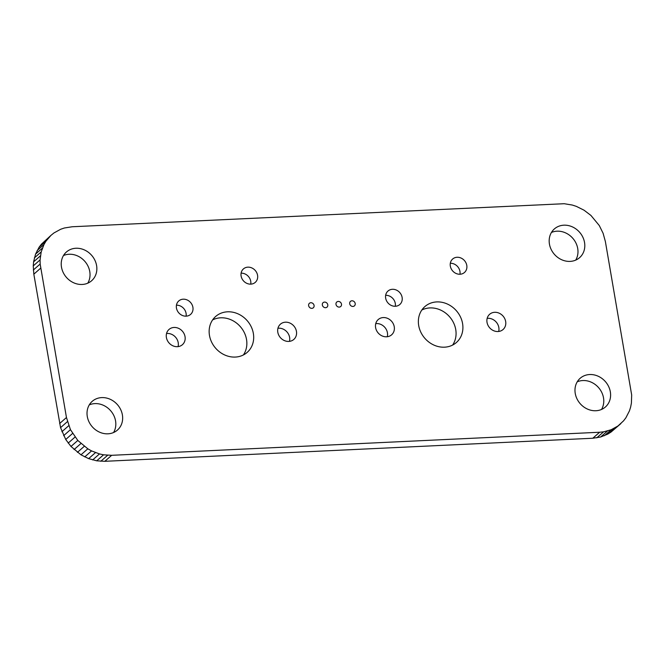 <?xml version="1.0" encoding="UTF-8"?>
<svg xmlns="http://www.w3.org/2000/svg" width="665" height="665" viewBox="0 0 665 665"><rect width="100%" height="100%" fill="white"/><g stroke="black" fill="none" stroke-linecap="round" stroke-linejoin="round"><path stroke-width="1" d="M564.203 203.714L572.349 205.061L576.356 206.374L584.02 210.182L590.936 215.443L599.273 225.526L603.105 233.282L605.366 241.47L631.675 394.968L631.401 403.148L630.628 407.088L629.447 410.87L625.89 417.786L623.554 420.854L617.901 426.024L611.152 429.74L603.604 431.834L599.631 432.242L111.678 455.309L103.549 454.818L99.484 453.929L91.57 450.912L87.813 448.808L77.805 440.454L70.448 429.665L66.458 417.52L40.158 264.022L40.075 259.899L41.197 251.91L43.973 244.545L45.943 241.204L50.947 235.385L53.923 232.966L60.673 229.259L64.372 227.995L72.202 226.757L564.203 203.714M620.877 423.605L611.077 432.034L607.818 434.079L600.628 437.005L592.798 438.243L104.846 461.311L96.724 460.82L88.645 458.626L80.98 454.818L70.98 446.456L65.727 439.474L60.557 427.653L33.832 274.18L33.25 265.9L33.599 261.852L35.553 254.13L39.11 247.214L41.446 244.146L50.947 235.385M601.526 409.457A19.119 16.75 48.7 0 0 603.504 397.811A19.119 16.75 48.7 0 0 577.22 381.826M113.574 432.524A19.119 16.75 48.7 0 0 115.552 420.879A19.119 16.75 48.7 0 0 89.276 404.894M498.683 331.469A10.158 8.903 48.7 0 0 498.825 327.479A10.158 8.903 48.7 0 0 487.154 318.36M452.624 345.06A23.89 20.939 48.7 0 0 455.733 329.516A23.89 20.939 48.7 0 0 421.81 310.04M387.279 336.739A10.158 8.903 48.7 0 0 387.421 332.741A10.158 8.903 48.7 0 0 375.75 323.631M395.301 306.274A8.961 7.855 48.7 0 0 395.284 303.398A8.961 7.855 48.7 0 0 385.65 295.302M459.964 274.238A8.961 7.855 48.7 0 0 459.947 271.37A8.961 7.855 48.7 0 0 450.313 263.274M575.724 260.106A19.119 16.75 48.7 0 0 577.71 248.461A19.119 16.75 48.7 0 0 551.426 232.476M289.466 341.361A10.158 8.903 48.7 0 0 289.608 337.371A10.158 8.903 48.7 0 0 277.937 328.252M243.407 354.952A23.89 20.939 48.7 0 0 246.516 339.408A23.89 20.939 48.7 0 0 212.601 319.923M178.062 346.631A10.158 8.903 48.7 0 0 178.203 342.633A10.158 8.903 48.7 0 0 166.533 333.522M186.084 316.166A8.961 7.855 48.7 0 0 186.067 313.29A8.961 7.855 48.7 0 0 176.433 305.193M250.747 284.13A8.961 7.855 48.7 0 0 250.738 281.262A8.961 7.855 48.7 0 0 241.104 273.165M87.78 283.174A19.119 16.75 48.7 0 0 89.758 271.536A19.119 16.75 48.7 0 0 63.474 255.543M610.329 391.81A19.119 16.75 48.7 0 0 598.118 376.199A19.119 16.75 48.7 0 0 580.163 378.285A19.119 16.75 48.7 0 0 580.212 403.697A19.119 16.75 48.7 0 0 605.416 406.988A19.119 16.75 48.7 0 0 610.329 391.81M122.385 414.877A19.119 16.75 48.7 0 0 110.166 399.266A19.119 16.75 48.7 0 0 92.211 401.352A19.119 16.75 48.7 0 0 92.26 426.772A19.119 16.75 48.7 0 0 117.464 430.056A19.119 16.75 48.7 0 0 122.385 414.877M505.658 321.469A10.158 8.903 48.7 0 0 499.166 313.182A10.158 8.903 48.7 0 0 489.631 314.287A10.158 8.903 48.7 0 0 489.656 327.787A10.158 8.903 48.7 0 0 503.039 329.541A10.158 8.903 48.7 0 0 505.658 321.469M462.566 323.506A23.89 20.939 48.7 0 0 447.287 303.996A23.89 20.939 48.7 0 0 424.852 306.607A23.89 20.939 48.7 0 0 424.91 338.377A23.89 20.939 48.7 0 0 456.414 342.492A23.89 20.939 48.7 0 0 462.566 323.506M394.245 326.739A10.158 8.903 48.7 0 0 387.762 318.444A10.158 8.903 48.7 0 0 378.219 319.557A10.158 8.903 48.7 0 0 378.244 333.057A10.158 8.903 48.7 0 0 391.635 334.803A10.158 8.903 48.7 0 0 394.245 326.739M402.117 297.396A8.961 7.855 48.7 0 0 396.39 290.073A8.961 7.855 48.7 0 0 387.969 291.054A8.961 7.855 48.7 0 0 387.994 302.966A8.961 7.855 48.7 0 0 399.806 304.512A8.961 7.855 48.7 0 0 402.117 297.396M355.193 303.489A2.984 2.618 48.7 0 0 350.48 301.378A2.984 2.618 48.7 0 0 354.42 305.867A2.984 2.618 48.7 0 0 355.193 303.489M341.486 304.138A2.984 2.618 48.7 0 0 336.773 302.026A2.984 2.618 48.7 0 0 340.713 306.515A2.984 2.618 48.7 0 0 341.486 304.138M466.78 265.36A8.961 7.855 48.7 0 0 461.053 258.045A8.961 7.855 48.7 0 0 452.641 259.026A8.961 7.855 48.7 0 0 452.657 270.938A8.961 7.855 48.7 0 0 464.469 272.484A8.961 7.855 48.7 0 0 466.78 265.36M584.535 242.459A19.119 16.75 48.7 0 0 572.316 226.848A19.119 16.75 48.7 0 0 554.369 228.935A19.119 16.75 48.7 0 0 554.411 254.354A19.119 16.75 48.7 0 0 579.614 257.638A19.119 16.75 48.7 0 0 584.535 242.459M296.44 331.361A10.158 8.903 48.7 0 0 289.948 323.074A10.158 8.903 48.7 0 0 280.414 324.179A10.158 8.903 48.7 0 0 280.439 337.679A10.158 8.903 48.7 0 0 293.822 339.433A10.158 8.903 48.7 0 0 296.44 331.361M253.348 333.398A23.89 20.939 48.7 0 0 238.078 313.888A23.89 20.939 48.7 0 0 215.635 316.498A23.89 20.939 48.7 0 0 215.693 348.269A23.89 20.939 48.7 0 0 247.197 352.375A23.89 20.939 48.7 0 0 253.348 333.398M327.779 304.786A2.984 2.618 48.7 0 0 323.065 302.675A2.984 2.618 48.7 0 0 327.005 307.155A2.984 2.618 48.7 0 0 327.779 304.786M314.071 305.435A2.984 2.618 48.7 0 0 309.358 303.323A2.984 2.618 48.7 0 0 313.298 307.804A2.984 2.618 48.7 0 0 314.071 305.435M185.036 336.631A10.158 8.903 48.7 0 0 178.544 328.335A10.158 8.903 48.7 0 0 169.01 329.449A10.158 8.903 48.7 0 0 169.035 342.949A10.158 8.903 48.7 0 0 182.418 344.694A10.158 8.903 48.7 0 0 185.036 336.631M192.9 307.288A8.961 7.855 48.7 0 0 187.173 299.965A8.961 7.855 48.7 0 0 178.76 300.946A8.961 7.855 48.7 0 0 178.777 312.858A8.961 7.855 48.7 0 0 190.589 314.404A8.961 7.855 48.7 0 0 192.9 307.288M257.563 275.252A8.961 7.855 48.7 0 0 251.835 267.937A8.961 7.855 48.7 0 0 243.423 268.918A8.961 7.855 48.7 0 0 243.44 280.829A8.961 7.855 48.7 0 0 255.26 282.376A8.961 7.855 48.7 0 0 257.563 275.252M96.583 265.526A19.119 16.75 48.7 0 0 84.364 249.915A19.119 16.75 48.7 0 0 66.417 252.002A19.119 16.75 48.7 0 0 66.458 277.421A19.119 16.75 48.7 0 0 91.662 280.713A19.119 16.75 48.7 0 0 96.583 265.526M41.446 244.146L48.279 238.145M39.11 247.214L45.943 241.204M37.14 250.555L43.973 244.545M35.553 254.13L42.385 248.128M34.372 257.912L41.197 251.91M33.599 261.852L40.424 255.842M33.25 265.9L40.075 259.899M33.325 270.032L40.158 264.022M33.832 274.18L40.665 268.17M59.634 423.53L66.458 417.52M60.557 427.653L67.381 421.652M61.895 431.718L68.719 425.716M63.624 435.675L70.448 429.665M65.727 439.474L72.56 433.472M68.196 443.081L75.02 437.08M70.98 446.456L77.805 440.454M611.077 432.034L617.901 426.024M74.064 449.557L80.897 443.555M607.818 434.079L614.643 428.077M77.414 452.358L84.239 446.348M604.327 435.741L611.152 429.74M80.98 454.818L87.813 448.808M600.628 437.005L607.461 430.995M84.746 456.913L91.57 450.912M596.771 437.836L603.604 431.834M88.645 458.626L95.477 452.624M592.798 438.243L599.631 432.242M92.651 459.939L99.484 453.929M96.724 460.82L103.549 454.818M104.846 461.311L111.678 455.309M100.797 461.286L107.63 455.276"/></g></svg>
